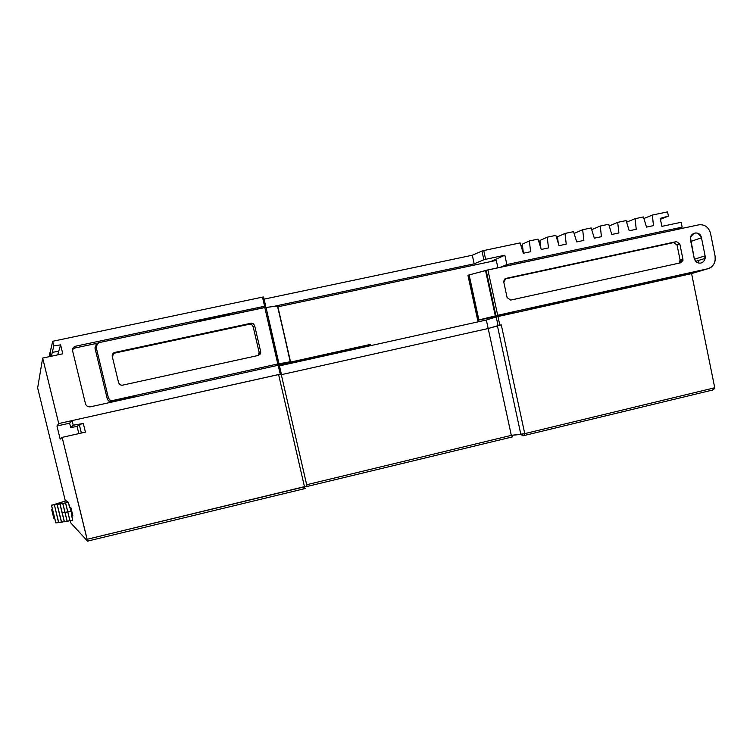 <?xml version="1.0" encoding="UTF-8"?>
<svg xmlns="http://www.w3.org/2000/svg" width="753" height="753" viewBox="0 0 753 753"><rect width="100%" height="100%" fill="white"/><g stroke="black" fill="none" stroke-linecap="round" stroke-linejoin="round"><path stroke-width="1.13" d="M65.36 501.037L37.65 387.908L65.36 501.037M70.838 522.968L70.293 520.765L70.838 522.968L87.536 541.134L87.15 539.289L306.97 486.043L281.161 374.043L306.97 486.043L304.494 486.815L278.601 374.533L281.34 373.959L279.278 365.017L90.407 406.818C87.95 407.091 86.313 406.074 85.475 403.759L72.636 351.011C72.307 348.564 73.323 346.954 75.667 346.192L200.458 319.743L198.745 321.211L200.458 319.743L75.667 346.192L74.914 348.008L95.847 343.566L96.139 344.789L95.847 343.566L74.914 348.008L72.552 349.524L74.914 348.008L75.667 346.192L74.246 346.785L72.749 348.724L72.636 351.011L85.475 403.759C86.313 406.074 87.95 407.091 90.407 406.818L279.278 365.017L281.34 373.959L72.1 420.588L73.22 425.191L83.31 423.478L85.418 432.137L62.141 437.38L87.15 539.289L304.494 486.815L278.601 374.533L72.1 420.588L73.22 425.191L83.31 423.478L79.291 424.598L77.088 426.452L70.697 427.544L73.22 425.191L70.697 427.544L69.634 423.177L56.955 426L60.174 439.121L62.141 437.38L87.536 541.134L304.541 488.678L87.536 541.134L70.838 522.968M63.638 501.545L53.877 504.595L66.179 500.839L68.297 502.298L65.615 502.929L70.02 520.831L65.492 502.844L67.855 511.918L71.074 511.155L72.702 520.191L71.469 515.071L72.815 515.447L70.923 507.767L69.37 506.581L70.923 507.767L72.815 515.447L70.923 507.767L72.617 515.494L71.996 514.948L70.133 507.362L70.726 507.814L69.596 507.484L68.297 502.298L62.819 503.475L65.059 512.445L67.742 511.814L65.492 502.844L62.819 503.475L65.059 512.445L67.742 511.814L69.897 520.7L67.224 521.33L62.819 503.475L60.024 504.002L62.264 512.953L64.937 512.322L62.697 503.371L60.024 504.002L62.264 512.953L64.937 512.322L67.083 521.17L64.419 521.81L62.264 512.953L64.25 521.603L59.873 503.87L64.25 521.603L61.595 522.234L57.219 504.501L59.873 503.87L57.219 504.501L61.595 522.234L57.04 504.331L61.398 521.98L58.753 522.61L54.395 504.952L57.04 504.331L54.395 504.952L58.753 522.61L72.702 520.191L70.02 520.831L67.855 511.918L71.074 511.155L68.297 502.298L66.179 500.839L63.638 501.545M51.929 509.452L54.056 518.582M52.155 509.292L53.632 513.706L53.595 514.675L52.955 514.346L53.369 513.772L53.491 514.233L52.955 514.346L53.83 518.299L51.75 509.903L53.858 518.384M51.844 509.536L53.858 514.619L52.428 509.273L51.741 509.866M54.734 518.61L53.491 514.233L54.47 518.638M55.873 522.864L58.753 522.61L54.395 504.952L58.499 522.243L55.873 522.864L51.533 505.329L54.169 504.708L51.411 505.178L54.037 504.566L51.411 505.178L55.731 522.638M712.602 390.035L522.93 435.818L520.86 434.406L497.413 325.814L501.291 324.863L524.747 433.634L714.748 387.767L691.593 273.612L497.959 316.514L499.832 325.183L497.959 316.514L496.199 316.947L691.593 273.612L714.748 387.767L712.602 390.035L522.93 435.818L520.86 434.406L524.747 433.634L524.483 435.516L524.747 433.634L714.748 387.767L714.672 388.539L712.602 390.035M302.452 487.596L304.692 488.189L302.226 487.652L303.327 487.097L302.452 487.596M304.589 488.669L304.494 486.815L304.541 488.678L305.539 488.368M49.246 356.677L49.66 354.814L49.246 356.677M49.679 354.202L52.682 341.288L53.821 345.928L60.607 344.865L62.781 353.797L42.667 358.07L58.743 423.562L72.1 420.588L69.634 423.177L72.1 420.588L58.743 423.562L56.955 426L58.743 423.562L42.667 358.07L37.65 387.908L42.667 358.07L62.781 353.797L60.607 344.865L53.821 345.928L52.277 352.338L58.715 351.312L60.607 344.865L57.67 354.879L58.715 351.312L52.277 352.338L53.821 345.928L52.682 341.288L262.486 297.124L52.682 341.288L50.263 352.112L51.279 356.244L50.263 352.112L51.053 356.291L50.093 352.366L49.406 353.797L50.075 356.498M263.606 297.011L262.486 297.124L264.567 306.151L262.486 297.124L263.606 297.011L265.687 306.029L229.816 313.521L227.83 315.036L198.745 321.211L227.83 315.036L229.816 313.521L200.458 319.743L265.687 306.029L263.606 297.011M472.31 255.239L264.096 299.139L472.31 255.239L474.174 263.823L272.859 306.556L474.174 263.823L483.859 259.776L474.174 263.823L472.31 255.239L481.976 251.031L483.859 259.776L485.619 259.296L483.859 259.776L481.976 251.031L472.31 255.239M483.727 250.551L481.976 251.031L483.727 250.551L485.619 259.296L504.83 255.229L485.619 259.296L483.727 250.551L520.097 242.899L523.335 253.253L530.62 251.709L523.335 253.253L520.097 242.899L483.727 250.551M512.661 436.834L511.325 435.366L520.86 434.406L497.413 325.814L498.072 325.616L501.291 324.863L524.747 433.634L511.325 435.366L488.189 328.515L501.291 324.863L498.072 325.616L496.199 316.947L498.072 325.616L488.189 328.515L281.311 374.683L488.189 328.515L511.325 435.366L306.669 484.734L511.325 435.366L512.661 436.834L307.017 486.494M490.645 261.602L504.83 255.229L506.835 264.557L682.162 227.124L681.173 222.276L661.868 226.38L681.173 222.276L682.162 227.124L506.835 264.557L500.773 267.155L506.835 264.557L504.83 255.229L490.645 261.602M264.115 307.601L265.687 306.029L264.115 307.601M488.189 328.515L486.334 320.006L496.199 316.947L486.334 320.006L279.467 365.873L370.514 345.683L370.231 344.45L276.144 365.29L290.489 361.713L277.791 363.953L112.517 400.54L111.322 401.5L133.949 396.483L132.453 397.499L133.949 396.483L110.625 401.575L108.47 400.831L107.293 398.986L95.057 348.413L96.017 345.241L95.057 348.413L96.036 346.728L108.432 397.998L107.293 398.986L95.057 348.413L96.036 346.728L108.432 397.998L107.293 398.986L108.799 401.057L111.322 401.5L112.517 400.54L109.957 400.097L108.432 397.998L109.957 400.097L112.517 400.54L277.791 363.953L264.764 307.459L98.549 342.728L96.036 346.728C95.772 344.695 96.61 343.359 98.549 342.728L265.988 307.309L278.996 363.737L277.791 363.953L264.764 307.459L265.988 307.309L278.779 363.85L290.225 361.732L277.688 305.972L290.489 361.694M540.108 241.732L538.903 241.977L540.108 241.732M522.469 245.45L520.991 245.76L522.469 245.45M557.644 238.023L556.721 238.221L557.644 238.023M60.174 439.121L62.141 437.38L85.418 432.137L83.31 423.478L79.291 424.598L81.352 433.06L79.291 424.598L77.088 426.452L70.697 427.544L69.634 423.177L56.955 426L60.174 439.121M278.601 374.533L280.248 374.166L278.186 365.214L280.248 374.166L281.34 373.959L278.601 374.533M51.345 356.225L52.277 352.338L51.345 356.225M668.429 216.12L667.563 211.866L652.324 215.066L667.563 211.866L668.429 216.12L660.419 219.292L668.429 216.12L660.23 218.351L668.429 216.12M643.9 218.511L652.324 215.066L653.5 225.618L646.498 227.105L643.429 216.939L635.061 218.699L636.247 229.288L629.207 230.776L626.11 220.591L617.695 222.361L618.891 232.969L611.812 234.475L608.697 224.253L600.235 226.032L601.44 236.677L594.324 238.183L591.18 227.943L582.662 229.731L583.886 240.395L576.723 241.92L573.56 231.651L565.004 233.449L566.237 244.141L559.027 245.676L555.846 235.378L547.233 237.186L548.485 247.916L541.238 249.45L538.019 239.125L529.359 240.951L530.62 251.709L529.359 240.951L522.318 244.17L523.382 253.243L522.318 244.17L529.359 240.951L538.019 239.125L541.238 249.45L548.485 247.916L547.233 237.186L539.957 240.452L547.233 237.186L555.846 235.378L559.027 245.676L566.237 244.141L565.004 233.449L557.502 236.753L565.004 233.449L573.56 231.651L576.723 241.92L583.886 240.395L582.662 229.731L574.106 233.43L582.662 229.731L591.18 227.943L594.324 238.183L601.44 236.677L600.235 226.032L591.707 229.665L600.235 226.032L608.697 224.253L611.812 234.475L618.891 232.969L617.695 222.361L609.535 225.787L617.695 222.361L626.11 220.591L629.207 230.776L636.247 229.288L635.061 218.699L626.684 222.163L635.061 218.699L643.429 216.939L646.498 227.105L653.5 225.618L652.324 215.066L643.9 218.511M661.868 226.38L660.23 218.351L661.868 226.38M682.406 275.645L682.293 275.061L682.406 275.645M674.133 230.098L682.162 227.124L674.133 230.098M679.837 262.976L679.714 262.392L679.837 262.976M609.751 227.735L609.535 225.787L609.751 227.735M626.741 222.662L626.684 222.163L626.741 222.662M540.87 248.292L539.957 240.452L540.87 248.292M558.237 243.106L557.502 236.753L558.237 243.106M680.1 261.395L680.401 262.853L680.1 261.395M459.697 268.181L496.302 260.397L497.884 267.767L496.302 260.397L277.895 306.81L459.697 268.181M467.952 275.391L477.703 320.298L513.518 312.711L478.371 320.185L497.695 315.281L707.716 268.783L691.64 273.555L688.75 273.64L527.74 309.295L688.75 273.64L691.64 273.555L707.716 268.783L495.935 315.714L486.146 270.374L487.906 269.903L497.695 315.281L487.906 269.903L698.85 224.818L486.146 270.374L495.935 315.714L495.314 315.902L485.534 270.609L486.146 270.374L469.128 274.93L485.534 270.609L495.314 315.902L478.899 319.94L469.128 274.93L468.394 275.156L478.155 320.138L478.899 319.94L469.128 274.93L468.394 275.156L477.731 320.289L467.98 275.391M260.529 353.458L260.322 352.564L260.529 353.458M364.471 346.559L279.363 365.421L364.49 346.549L370.231 344.45L276.144 365.29L290.507 361.704L277.415 305.953L266.025 307.469L277.688 305.972M131.963 397.612L130.956 397.151L131.963 397.612M114.155 353.204L249.337 324.242L250.796 323.291L253.243 323.752L254.693 325.833L253.206 326.774L259.126 352.329L260.642 351.566L260.736 352.357L258.241 355.463L121.948 385.291L120.094 384.764L118.673 382.995L112.253 356.414L114.757 352.423L112.555 354.051L114.155 353.204L249.337 324.242L251.464 323.216L253.554 323.988L254.693 325.833L253.206 326.774L251.766 324.703L249.337 324.242L251.766 324.703L253.112 326.444L259.126 352.329L260.642 351.566L260.246 354.032L258.241 355.463L121.948 385.291L120.094 384.764L118.673 382.995L112.253 356.414C111.99 354.39 112.828 353.063 114.757 352.423L250.796 323.291L114.757 352.423L114.155 353.204M259.211 353.119L258.157 355.482L259.126 352.329L259.211 353.119L260.736 352.357M254.693 325.833L260.642 351.566L254.693 325.833M130.928 397.838L130.344 397.283L130.928 397.838M533.275 308.071L533.406 308.664L533.275 308.071M534.178 307.873L534.301 308.466L534.178 307.873M551.78 304.589L551.657 303.996L551.78 304.589M680.128 261.282L679.046 263.145L680.1 260.058L677.041 245.017L673.69 242.588L504.717 279.052L676.495 241.609L679.855 244.038L682.924 259.145L682.952 260.378L680.797 262.769L510.685 300.08L507.117 297.623L503.785 282.111L503.729 281.067L506.025 278.375L676.495 241.609L679.855 244.038L682.924 259.145L680.797 262.769L510.685 300.08L507.117 297.623L503.785 282.111L506.025 278.375L676.495 241.609L673.69 242.588L677.041 245.017L679.855 244.038L677.041 245.017L680.1 260.058L682.924 259.145L680.1 260.058L680.128 261.282L682.952 260.378M698.558 263.042L698.662 261.3M696.083 261.206L696.196 261.799L696.083 261.206M705.109 255.86L704.469 260.293L702.869 262.157L700.874 263.07C697.513 263.409 695.283 261.799 694.191 258.251L690.492 237.684C694.115 231.331 697.767 231.359 701.467 237.788L705.109 255.86L694.473 259.23L705.109 255.86C705.495 259.559 704.083 261.959 700.874 263.07C697.513 263.409 695.283 261.799 694.191 258.251L690.529 240.151C688.741 232.442 700.139 229.994 701.467 237.788L705.109 255.86M690.793 241.468L701.467 237.788L690.793 241.468M505.159 278.732L506.025 278.375L505.159 278.732M710.521 233.326C708.629 227.105 704.742 224.272 698.85 224.818C704.742 224.272 708.629 227.105 710.521 233.326L715.115 256.18C715.774 262.637 713.307 266.835 707.716 268.783C711.519 267.861 714.004 265.131 715.162 260.604L715.115 256.18L710.521 233.326M110.089 402.46L109.853 401.49L110.089 402.46M553.05 303.685L553.182 304.278L553.05 303.685M664.673 278.968L664.786 279.551L664.673 278.968M364.49 346.549L370.231 344.45L370.514 345.683L486.334 320.006M78.839 433.624L77.088 426.452L78.839 433.624M52.418 509.226L51.816 509.508M290.498 361.694L277.706 305.963M95.942 346.116L94.963 347.811M477.703 320.298L467.942 275.353M705.147 258.373L695.716 261.319"/></g></svg>
